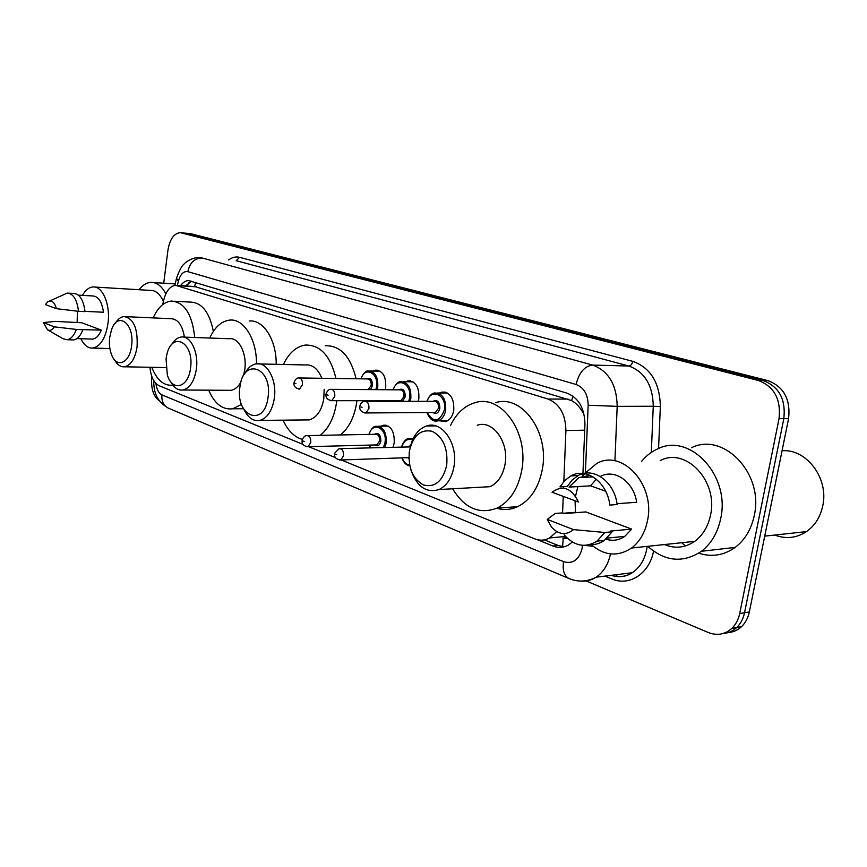 <?xml version="1.0" encoding="UTF-8"?>
<svg xmlns="http://www.w3.org/2000/svg" width="867" height="867" viewBox="0 0 867 867"><rect width="100%" height="100%" fill="white"/><g stroke="black" fill="none" stroke-linecap="round" stroke-linejoin="round"><path stroke-width="1.3" d="M373.233 371.043L375.552 370.209C382.824 370.708 386.205 376.462 385.696 387.462L385.208 389.738M405.593 381.74L407.913 380.862C415.694 381.22 419.346 387.137 418.848 398.614L418.208 401.345M439.623 393.011L441.942 392.101C450.309 392.263 454.243 398.354 453.766 410.362C452.563 416.442 449.821 420.202 445.54 421.633L439.645 420.788M381.025 426.174L383.138 425.253C390.919 425.339 394.615 431.235 394.214 442.929L393.033 447.155M566.498 537.453L562.835 538.201L567.506 538.429M583.719 412.898L583.09 412.855C579.99 407.262 576.187 403.177 571.678 400.608L194.609 286.522L195.682 282.36M149.958 367.272C150.869 376.917 153.936 383.073 159.16 385.739L302.973 444.37M563.843 481.488L565.902 430.552C565.587 414.307 559.627 403.805 548.031 399.048L175.665 285.33C170.095 286.034 166.117 290.965 163.733 300.101L162.682 304.642M547.261 519.366L573.521 529.618C565.923 535.622 558.565 534.744 551.445 526.995L547.261 519.366L555.259 513.448L562.575 512.896L563.247 496.39M563.583 488.11L563.637 486.669M341.24 459.976L534.592 538.797C539.773 540.845 544.801 540.553 549.689 537.941L556.679 531.579M308.652 446.689L335.464 457.613M163.722 283.195L167.938 250.173C169.813 239.216 173.92 233.375 180.26 232.649L758.278 380.461C774.198 386.509 781.124 399.243 779.032 418.674L739.692 613.576C738.413 619.645 735.801 624.587 731.846 628.402C724.899 634.546 717.031 635.901 708.231 632.476L586.19 580.966M159.398 400.814C153.405 396.555 150.858 388.644 151.758 377.069L151.823 376.538M184.834 233.082L763.09 380.548C778.999 386.574 785.914 399.253 783.833 418.609L744.525 612.763C743.257 618.81 740.646 623.741 736.701 627.545C732.843 631.133 728.388 633.094 723.338 633.43C728.388 633.094 732.843 631.133 736.701 627.545C740.646 623.741 743.257 618.81 744.525 612.763L783.833 418.609C785.914 399.253 778.999 386.574 763.09 380.548L186.199 233.277L180.986 232.724M537.388 539.697L552.897 546.015C558.25 548.117 563.431 547.792 568.438 545.029L572.393 542.048M582.83 476.232L584.943 424.353C584.629 408.227 578.636 397.823 566.975 393.152L188.486 280.572C185.56 280.713 182.915 282.404 180.553 285.644M564.059 546.828L558.185 545.495L544.335 539.87M185.473 285.958L191.683 281.168M185.56 233.147L190.762 233.7L767.869 380.624C783.768 386.628 790.671 399.264 788.602 418.544L749.326 611.961C748.058 617.987 745.447 622.896 741.513 626.689C737.665 630.255 733.222 632.216 728.172 632.563M82.419 295.387C85.497 290.044 89.084 287.226 93.159 286.955C102.674 286.012 110.532 304.816 108.017 323.239C105.655 338.076 100.594 346.345 92.812 348.079C88.033 348.35 84.056 345.229 80.88 338.715M77.098 322.557L77.499 311.199M84.999 311.372L103.466 312.239C101.959 301.835 98.415 296.406 92.845 295.961L78.409 295.159M45.398 304.588L47.685 301.889C51.511 299.657 54.426 301.922 56.42 308.674L45.398 304.588M49.56 301.022L67.279 293.079C73.283 293.61 77.033 299.689 78.518 311.318L85.02 311.621C83.535 300.036 79.775 293.978 73.749 293.447L68.493 293.144M56.42 308.674L78.518 311.318M43.35 322.567L54.318 326.848C52.237 330.121 49.972 331.096 47.522 329.785L43.35 322.567L55.477 321.397L81.704 322.741L101.309 330.099C99.033 335.627 96.139 338.629 92.606 339.105L91.176 339.062M101.309 330.099L82.874 329.677C80.468 335.952 77.336 339.376 73.478 339.929L71.961 339.875M94.72 287.053L150.771 290.423C155.973 290.467 160.178 294.195 163.386 301.586M139.067 289.719C142.708 285.015 146.729 282.566 151.14 282.382C156.949 282.414 161.858 286.24 165.846 293.859M82.874 329.677L76.372 329.427C73.977 335.735 70.856 339.16 67.019 339.712L63.128 338.769L47.522 329.785M76.372 329.427L54.318 326.848M131.589 345.803C129.833 362.85 117.034 368.703 111.832 355.394C109.665 350.127 108.949 344.156 109.686 337.491L111.507 329.774C117.793 310.711 134.862 323.749 131.589 345.803M115.474 323.055C117.923 319.067 120.762 316.91 123.97 316.574C133.572 318.308 137.94 328.344 137.084 346.692C135.187 358.505 131.025 365.202 124.62 366.795C120.654 367.185 117.273 364.844 114.487 359.783M172.901 385.176L172.663 385.219C163.755 385.945 156.797 379.974 151.801 367.305M184.411 337.122C182.395 325.158 177.919 319.013 170.983 318.709L125.758 316.65M153.177 317.896C157.902 307.438 164.015 301.824 171.503 301.055C184.476 302.171 192.225 314.32 194.75 337.491M174.343 301.217L190.675 302.117C201.989 302.637 209.554 312.402 213.358 331.389M190.534 368.182C188.41 387.852 172.132 392.101 167.331 374.891L166.052 358.884L166.692 355.297C171.59 330.349 194.544 341.966 190.534 368.182M171.417 344.936C174.148 340.178 177.421 337.534 181.236 337.014C190.632 335.388 198.857 352.522 196.365 369.125C194.338 381.155 189.884 388.113 183.002 390.009C178.125 390.638 174.029 387.874 170.723 381.708M228.021 390.302L231.142 390.323C234.968 389.597 238.241 386.823 240.95 382.011M243.497 375.769L244.722 370.003C247.258 353.855 238.891 337.165 229.332 338.726L183.696 337.1M241.514 404.39L232.757 408.78C222.57 410.015 214.561 403.816 208.698 390.172M209.727 338.032C214.799 327.108 221.443 321.137 229.636 320.107C243.649 318.33 256.849 339.246 256.459 363.88M249.208 321.018C263.308 319.262 276.584 339.951 276.194 364.313M268.022 397.585C264.175 428.309 235 416.225 239.931 386.92C243.161 356.836 272.867 367.088 268.022 397.585M244.396 374.306C247.453 368.247 251.354 364.779 256.112 363.869C267.134 361.431 277.256 380.364 274.286 398.603C272.151 410.774 267.372 418.035 259.959 420.397C253.543 421.525 248.287 418.046 244.201 409.972M304.599 419.931L309.291 419.888C316.802 417.591 321.635 410.535 323.803 398.712L324.16 389.229M336.775 400.684L336.429 403.296C333.99 417.905 328.593 428.601 320.216 435.353M302.388 439.428C294.281 437.033 287.844 430.606 283.065 420.159M356.911 400.706L356.565 403.274C354.126 417.721 348.697 428.276 340.287 434.952M321.863 378.283C317.94 368.757 312.445 364.313 305.379 364.953L256.112 363.869M283.422 364.465C288.884 353.021 296.156 346.562 305.26 345.077C320.237 344.676 330.479 355.806 335.962 378.478M325.244 345.749C340.308 345.359 350.582 356.37 356.099 378.771M446.689 465.395C442.723 481.293 434.974 487.818 423.443 484.967C412.638 478.822 407.945 467.584 409.376 451.23C413.017 435.668 420.593 429.013 432.113 431.278C443.243 437.098 448.098 448.467 446.689 465.395M410.167 447.491C412.865 436.199 418.273 429.046 426.369 426.022C441.812 420.072 458.35 443.72 453.972 466.587C451.783 478.107 446.808 485.748 439.07 489.53C426.369 493.29 417.016 486.831 411.001 470.163M478.573 487.33L490.039 486.69C497.81 483.017 502.806 475.615 505.006 464.474C509.395 442.354 492.781 419.498 477.262 425.253M450.417 425.664C456.291 413.44 464.517 405.767 475.105 402.667C501.321 393.921 529.238 432.817 521.706 470.543C518.033 489.064 509.818 501.581 497.073 508.116C479.288 514.727 464.484 508.279 452.639 488.782M495.631 402.656C521.891 394.041 549.819 432.384 542.287 469.589C538.613 487.861 530.398 500.216 517.632 506.675C510.793 509.774 503.846 510.295 496.802 508.246M782.056 450.786C806.44 448.445 829.264 478.66 822.675 506.209C820.182 517.252 814.785 525.716 806.462 531.623C796.459 538.114 785.881 539.252 774.73 535.047M641.537 461.439C646.088 455.858 651.442 451.685 657.609 448.933C689.525 432.308 730.675 475.409 720.683 518.639C717.703 532.728 711.298 543.609 701.479 551.271C683.012 563.322 665.119 561.675 647.79 546.318M691.476 447.762C723.273 431.538 764.185 473.49 754.257 515.605C751.299 529.325 744.926 539.935 735.162 547.424C723.804 555.433 711.666 557.362 698.737 553.179M685.461 545.939L681.7 542.72M584.932 473.284L596.886 463.379C622.289 448.846 655.474 484.696 647.508 520.59C645.059 532.598 639.759 541.745 631.588 548.031C617.694 557.102 604.126 555.845 590.882 544.292M575.493 512.711L575.07 500.768M575.547 496.206L577.856 486.582M660.188 460.637C685.483 446.722 718.429 480.86 710.528 515.106C708.101 526.562 702.834 535.307 694.727 541.344C685.136 547.836 675.025 548.909 664.393 544.552M605.654 491.221L590.557 485.834L569.077 487.102L578.798 477.652L590.037 475.322M617.022 503.705L636.671 502.275C633.755 481.608 614.465 468.397 600.322 476.492M590.557 485.834L596.29 479.18M552.051 492.239C562.64 484.62 571.451 487.883 578.484 502.036L552.051 492.239M559.984 486.886L564.84 480.437L570.919 475.907C586.244 466.966 607.193 482.074 609.848 505.071L617.141 504.529C614.486 481.662 593.548 466.641 578.213 475.528L572.144 480.036L567.289 486.452L559.984 486.886M598.859 540.91L595.954 541.853M562.575 512.896L564.352 513.578L585.832 511.909L631.653 529.108L624.771 536.37C618.865 540.358 612.59 541.279 605.946 539.144M631.653 529.108L610.205 531.092L612.102 531.807L604.364 540.369C599.899 543.522 595.076 544.931 589.896 544.595M582.05 477.479L584.618 473.685M612.102 531.807L604.808 532.49L597.07 541.095C585.312 548.28 574.322 546.188 564.114 534.809M604.808 532.49L573.521 529.618M572.881 396.089L571.678 400.608M563.225 538.353L562.596 546.687M196.69 286.836L177.963 285.644M568.091 399.091L548.031 399.048M584.705 430.184L565.902 430.552M575.439 512.299L563.442 513.231M155.93 383.496C156.678 389.424 158.672 393.217 161.923 394.853L563.55 561.664C572.816 564.287 578.983 559.909 582.071 548.529L582.44 545.31M153.611 380.418C154.012 389.933 154.803 400.207 168.198 408.054C163.495 405.593 161.403 401.193 161.923 394.853M593.147 546.286L584.477 545.376M611.213 575.33C618.615 577.682 625.627 576.815 632.271 572.719C639.716 567.722 644.528 559.941 646.706 549.385L647.172 546.383M653.555 551.141C649.35 573.824 629.106 586.666 611.679 578.874L604.971 576.1M228.671 259.937C232.215 257.271 235.878 256.404 239.639 257.336L632.791 361.344C650.629 367.792 659.82 382.846 660.351 406.515L658.562 448.521M181.626 232.855L190.762 233.7M739.692 613.576L749.326 611.961M779.032 418.674L788.602 418.544M758.278 380.461L767.869 380.624M585.409 472.678L588.162 405.247C587.967 394.485 583.935 387.56 576.078 384.482L187.846 271.653C183.501 270.992 180.325 274.221 178.331 281.352L176.51 278.242C179.415 270.125 182.016 265.324 184.303 263.839C184.378 263.156 192.409 256.925 199.551 257.607L201.003 257.727M610.476 553.905C608.211 564.45 603.432 572.22 596.117 577.194C591.316 580.294 586.168 581.573 580.695 581.063M187.846 271.653C189.775 262.809 194.511 258.247 202.054 257.954L592.714 365.083C608.569 371.011 616.73 384.775 617.185 406.352L653.263 406.244C652.808 385.219 644.658 371.824 628.835 366.026L236.214 260.685L239.639 257.336M588.162 405.247L617.185 406.352L614.92 460.876M651.312 452.422L653.263 406.244L660.351 406.515M576.078 384.482C579.026 372.528 584.575 366.058 592.714 365.083L628.835 366.026C630.753 365.787 632.076 364.227 632.791 361.344M178.331 281.352L177.377 285.438M569.337 578.679L568.969 578.527C564.135 575.84 562.336 570.215 563.55 561.664M616.838 576.49L616.892 574.626M558.185 545.495L552.897 546.015M368.919 434.389C370.989 429.067 373.309 426.358 375.866 426.25C383.16 426.326 386.617 431.874 386.238 442.896L384.926 447.372M383.485 447.415L384.981 442.69C387.625 428.341 372.539 420.679 369.147 434.389M374.457 434.28C378.543 432.319 380.678 434.595 380.862 441.119C379.681 445.508 377.633 446.787 374.696 444.955M375.649 444.934L376.842 444.901L379.605 440.913C379.757 436.491 378.359 434.28 375.433 434.269L307.752 435.592M302.225 440.068C303.298 437.174 304.761 435.689 306.615 435.613C309.508 435.635 310.885 437.943 310.733 442.56L308.013 446.7L307.016 446.776M304.187 441.476L303.049 441.021L304.187 441.476M369.396 445.096L370.599 447.773M401.519 446.917C403.35 441.78 405.702 438.984 408.552 438.518L413.082 438.854M412.584 439.927C407.663 438.117 404.055 440.447 401.768 446.906M408.899 458.415L407.674 457.668M334.716 453.148L339.073 448.651C342.194 448.575 343.679 450.959 343.538 455.793L340.785 459.987L339.636 460.084M336.808 454.687L335.605 454.2L336.808 454.687M410.297 446.906L340.417 448.618M407.327 446.754L410.568 445.79M402.115 457.863C403.773 462.187 406.276 464.582 409.625 465.059M360.835 378.836C363.392 373.243 365.863 370.621 368.247 370.946C375.053 371.412 378.218 376.831 377.752 387.202L377.199 389.673M375.866 389.662L376.495 386.996C379.052 373.027 364.769 365.711 361.062 378.836M366.318 378.912C370.285 377.112 372.322 379.345 372.442 385.62L370.512 389.619M368.172 389.576L371.184 385.425C371.379 381.263 370.101 379.096 367.359 378.922L299.581 377.969M294.011 382.477C295.268 379.334 296.828 377.828 298.682 377.947C301.38 378.12 302.637 380.375 302.453 384.72L299.483 389.045L298.692 389.066M294.834 383.257L295.961 383.658L294.834 383.257M393 389.792C395.374 384.33 397.899 381.621 400.587 381.675C407.88 382 411.294 387.582 410.828 398.397L410.113 401.345M393.206 400.738L393.412 401.334M408.725 401.345L409.538 398.181C412.237 383.788 397.075 376.224 393.25 389.792M398.777 389.836C402.971 387.95 405.127 390.248 405.268 396.739L402.494 401.345M399.785 400.738L400.912 400.738L403.979 396.533C404.163 392.187 402.787 389.955 399.86 389.847L331.779 389.326M326.046 393.921C327.217 390.833 328.777 389.305 330.717 389.316C333.622 389.424 334.976 391.754 334.792 396.284L331.758 400.673L330.836 400.717M326.924 394.778L328.116 395.2L326.924 394.778M399.557 401.345L398.722 400.738M426.878 401.356C428.992 396.089 431.571 393.293 434.605 392.979C442.441 393.13 446.137 398.863 445.681 410.189C444.554 415.922 441.986 419.455 437.976 420.809L435.451 421.015M427.182 412.551C433.706 423.129 439.439 422.272 444.359 409.972C447.22 395.124 431.083 387.3 427.138 401.356M432.947 401.356C437.391 399.362 439.688 401.724 439.851 408.444C438.518 413.158 436.22 414.513 432.98 412.519M434.074 412.508L435.418 412.497L438.539 408.227C438.713 403.686 437.217 401.388 434.064 401.356L365.787 401.323M359.859 405.994C360.672 403.231 362.233 401.681 364.519 401.323C367.651 401.356 369.125 403.751 368.941 408.498L365.852 412.952L364.769 413.017M360.813 406.926L362.07 407.382L360.813 406.926M375.552 370.209L377.882 370.252M407.913 380.862L410.665 380.895M441.942 392.101L445.226 392.122M383.138 425.253L386.108 425.209M188.551 282.74L187.283 286.067M194.349 286.522L176.998 285.416M565.533 536.456L549.689 537.941M731.846 628.402L741.513 626.689M168.198 408.054L568.969 578.527C578.094 582.288 587.143 581.844 596.117 577.194L632.271 572.719C625.898 576.88 619.027 577.736 611.658 575.276M176.272 279.272L174.841 285.406M189.786 280.659L188.486 280.572M92.812 348.079L109.892 348.556M76.892 338.585L92.606 339.105M153.08 282.512L175.177 283.932M67.019 339.712L73.478 339.929M124.62 366.795L165.89 367.575M183.002 390.009L231.142 390.323M232.757 408.78L243.454 408.736M259.959 420.397L309.291 419.888M439.07 489.53L490.039 486.69M497.073 508.116L517.632 506.675M426.369 426.022L435.581 425.881M764.727 536.131L806.462 531.623M701.479 551.271L735.162 547.424M631.588 548.031L694.727 541.344M578.798 477.652L593.071 476.893M570.919 475.907L578.213 475.528M607.117 538.082L624.771 536.37M597.07 541.095L604.364 540.369M375.714 444.934L308.013 446.7C303.537 446.137 301.575 444.067 302.149 440.49M378.651 426.206L388.243 426.065M369.147 445.096L370.274 447.784M411.847 438.442L413.299 438.409M334.629 453.625C334.001 457.223 336.049 459.347 340.785 459.987L408.888 457.624M401.855 457.874C403.654 462.642 406.309 465.319 409.798 465.893M299.483 389.045C295.419 388.243 293.577 386.173 293.967 382.813M370.426 370.989L380.158 371.174M393.13 401.334L392.946 400.738M399.839 400.738L331.758 400.673C327.52 399.947 325.591 397.823 325.981 394.29M403.177 381.708L412.974 381.827M447.719 420.69L437.976 420.809C433.392 422.056 429.707 419.303 426.9 412.551M434.139 412.508L365.852 412.952C361.387 412.269 359.372 410.091 359.783 406.417M437.694 393L447.535 393.054"/></g></svg>

